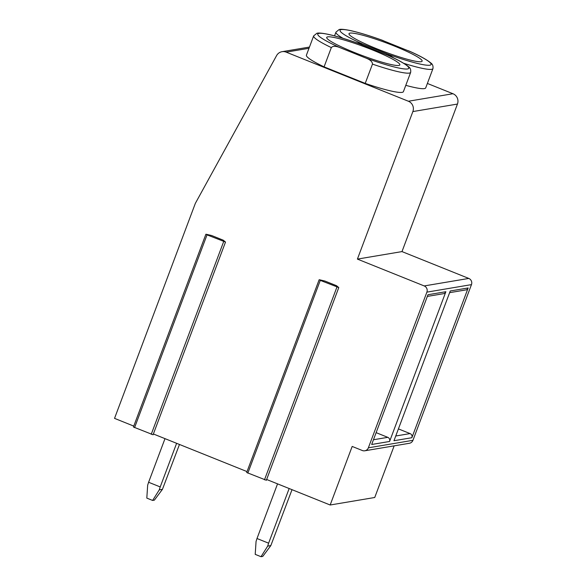 <?xml version="1.0" encoding="UTF-8"?>
<svg xmlns="http://www.w3.org/2000/svg" width="586" height="586" viewBox="0 0 586 586"><rect width="100%" height="100%" fill="white"/><g stroke="black" fill="none" stroke-linecap="round" stroke-linejoin="round"><path stroke-width="0.88" d="M211.649 235.521L223.266 240.194L225.515 242.055L207.026 234.869L206.294 234.275L211.649 235.521M133.769 426.103L114.534 418.367L195.343 203.371L276.592 55.589A7.97 7.772 80.4 0 1 286.166 52.132L408.391 101.239A7.97 7.772 80.4 0 1 412.866 111.567L357.409 259.1L424.205 285.931A4.783 4.666 80.4 0 1 426.886 292.136L368.367 447.821A4.783 4.666 80.4 0 1 362.338 450.517L352.179 446.437L330.16 505L266.637 479.48M324.908 281.031L336.525 285.697L338.781 287.565L320.286 280.372L319.56 279.778L324.908 281.031M247.036 471.605L153.378 433.977M266.264 480.234L246.691 472.506L319.143 279.749M394.158 445.843L374.74 497.492L330.16 505M153.005 434.731L133.432 427.004L205.884 234.246M427.377 83.446L452.971 93.731A7.97 7.772 80.4 0 1 457.446 104.059L401.989 251.592L468.785 278.431A4.783 4.666 80.4 0 1 471.466 284.628L412.947 440.313A4.783 4.666 80.4 0 1 409.387 443.28L364.807 450.788M389.58 441.47L371.678 444.488L427.97 294.729L445.873 291.711L389.58 441.47A3.186 3.106 -99.6 0 0 387.793 437.339L376.124 432.651M411.87 437.72L393.968 440.731L450.26 290.978L468.163 287.96L411.87 437.72A3.186 3.106 -99.6 0 0 410.083 433.581L398.414 428.901M401.989 251.592L357.409 259.1M372.469 64.116A51.817 5.926 -159.4 0 0 410.669 72.356L403.424 91.628A51.817 5.926 -159.4 0 1 365.217 83.395L324.08 66.863A51.817 5.926 -159.4 0 1 306.412 55.165L313.656 35.893A51.817 5.926 -159.4 0 0 331.324 47.591C332.914 45.811 335.961 45.891 340.459 47.847L365.561 57.926C370.14 59.626 372.447 61.691 372.469 64.116L365.217 83.395M403.717 63.31A51.817 5.926 -159.4 0 0 432.959 68.599L425.714 87.878A51.817 5.926 -159.4 0 1 405.79 85.336M410.823 51.817L381.076 39.841M355.973 42.573L362.749 44.089L387.851 54.176L394.188 58.204M349.989 33.109A39.064 4.468 -159.4 0 1 390.679 44.58A39.064 4.468 -159.4 0 1 422.132 61.149A39.064 4.468 -159.4 0 1 421.144 61.698A39.064 4.468 20.6 0 1 380.461 50.235A39.064 4.468 20.6 0 1 349 33.658A39.064 4.468 20.6 0 1 349.989 33.109M324.08 66.863L331.324 47.591M358.786 43.591L388.533 55.575M327.699 36.867A39.064 4.468 -159.4 0 1 368.389 48.33A39.064 4.468 -159.4 0 1 399.842 64.9A39.064 4.468 -159.4 0 1 398.854 65.449A39.064 4.468 20.6 0 1 358.171 53.985A39.064 4.468 20.6 0 1 326.71 37.416A39.064 4.468 20.6 0 1 327.699 36.867M427.333 296.413L443.499 293.689A3.186 3.106 -99.6 0 0 445.873 291.711M449.623 292.663L465.789 289.938A3.186 3.106 -99.6 0 0 468.163 287.96M261.019 556.7L255.21 554.363L256.06 541.457L256.998 538.519L268.615 543.185L267.677 546.123L261.019 556.7L262.77 556.407L270.835 545.588L292.018 489.676M256.998 538.519L277.544 483.86M289.162 488.526L268.615 543.185M267.677 546.123L270.835 545.588M152.616 500.444L146.815 498.107L147.665 485.201L148.602 482.263L160.22 486.929L159.282 489.867L152.616 500.444L154.374 500.144L162.439 489.332L179.47 444.459M164.996 438.643L148.602 482.263M160.22 486.929L176.613 443.309M162.439 489.332L159.282 489.867M247.834 473.129L320.286 280.372M264.484 479.817L336.935 287.059M412.947 440.313L368.367 447.821M471.466 284.628L426.886 292.136M468.785 278.431L424.205 285.931M457.446 104.059L412.866 111.567M452.971 93.731L408.391 101.239M308.998 48.286L286.166 52.132M342.986 38.302A51.817 5.926 -159.4 0 1 335.946 32.135L334.54 35.878M387.851 54.176A48.631 5.56 20.6 0 0 429.853 65.2A48.631 5.56 20.6 0 0 408.383 50.718M383.288 40.632A48.631 5.56 20.6 0 0 341.279 29.608A48.631 5.56 20.6 0 0 362.749 44.089M360.998 44.39A48.631 5.56 20.6 0 0 318.989 33.365A48.631 5.56 20.6 0 0 340.459 47.847M365.561 57.926A48.631 5.56 20.6 0 0 407.563 68.95A48.631 5.56 20.6 0 0 386.093 54.469M373.458 439.749L387.793 437.339M395.748 435.999L410.083 433.581M134.575 427.626L207.026 234.869M151.225 434.314L223.676 241.557M338.781 287.565L266.33 480.315M432.959 68.599C433.281 66.013 432.593 64.145 430.878 63.01C426.842 59.669 419.766 55.751 409.651 51.253M382.145 40.2C369.854 35.79 359.504 32.626 351.087 30.706C341.308 28.633 339.726 29.403 339.162 29.527L335.946 32.135M410.669 72.356C410.998 69.763 410.303 67.903 408.589 66.76C404.552 63.427 397.476 59.508 387.361 55.011M359.855 43.95C347.564 39.54 337.214 36.376 328.797 34.457C319.018 32.391 317.436 33.153 316.872 33.277L313.656 35.893M309.452 47.07L282.049 51.685M225.515 242.055L153.063 434.812"/></g></svg>
